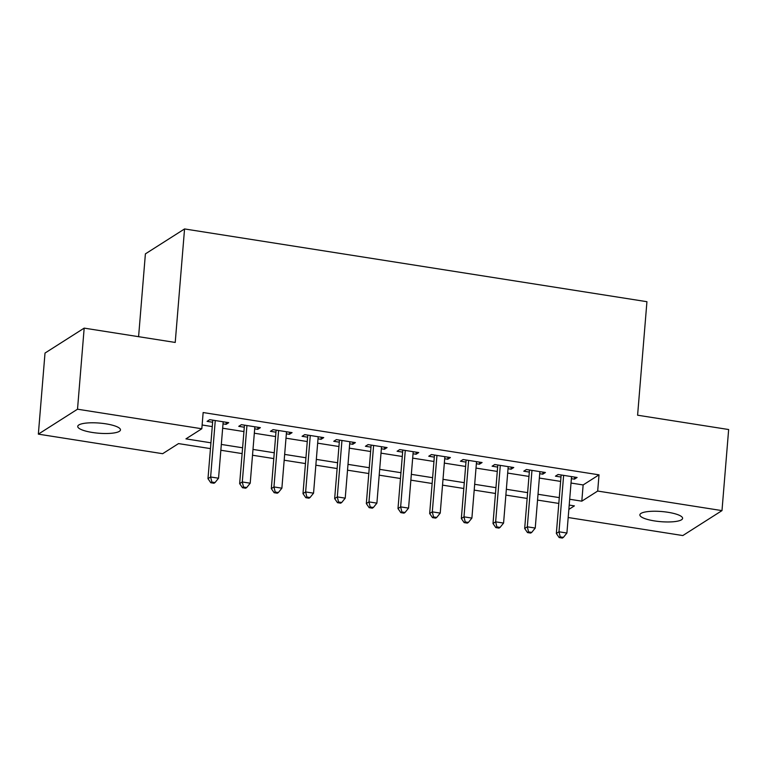 <?xml version="1.0" encoding="UTF-8"?>
<svg xmlns="http://www.w3.org/2000/svg" width="767" height="767" viewBox="0 0 767 767"><rect width="100%" height="100%" fill="white"/><g stroke="black" fill="none" stroke-linecap="round" stroke-linejoin="round"><path stroke-width="1.15" d="M105.875 423.835A21.438 5.091 4.7 0 1 120.467 429.903A21.438 5.091 4.7 0 1 92.328 432.463A21.438 5.091 4.7 0 1 77.735 426.394A21.438 5.091 4.7 0 1 105.875 423.835M668.009 512.289A21.438 5.091 4.7 0 1 682.601 518.358A21.438 5.091 4.7 0 1 654.462 520.918A21.438 5.091 4.7 0 1 639.87 514.849A21.438 5.091 4.7 0 1 668.009 512.289M138.587 336.684L145.394 253.877L184.559 228.94L646.936 301.699L637.598 415.206L728.65 429.53L721.987 510.611L682.822 535.558L568.184 517.514M210.455 448.618L178.529 443.594L162.652 453.7L38.35 434.141L77.515 409.204L201.817 428.763L185.94 438.868L210.925 442.808M77.515 409.204L84.178 328.123L45.013 353.06L38.35 434.141M223.015 423.863L226.083 424.352L228.729 422.665L209.727 419.674L207.08 421.361L212.622 422.233M254.682 428.849L257.75 429.328L260.397 427.65L241.394 424.659L238.748 426.347L244.29 427.219M286.35 433.834L289.418 434.314L292.064 432.626L273.062 429.645L270.415 431.322L275.957 432.195M318.017 438.82L321.085 439.299L323.732 437.612L304.729 434.621L302.083 436.308L307.625 437.18M349.694 443.796L352.762 444.285L355.399 442.597L336.406 439.606L333.76 441.293L339.302 442.166M381.362 448.781L384.43 449.27L387.076 447.583L368.074 444.592L365.428 446.279L370.969 447.151M413.029 453.767L416.097 454.246L418.744 452.568L399.741 449.577L397.095 451.255L402.637 452.127M444.697 458.752L447.765 459.232L450.411 457.544L431.409 454.553L428.763 456.24L434.304 457.113M476.365 463.738L479.433 464.217L482.079 462.53L463.076 459.538L460.43 461.226L465.972 462.098M508.042 468.714L511.11 469.203L513.756 467.515L494.753 464.524L492.107 466.211L497.649 467.084M539.709 473.699L542.777 474.179L545.423 472.501L526.421 469.509L523.775 471.197L529.316 472.069M571.022 483.037L583.141 484.945L599.017 474.84L203.15 412.541L201.817 428.763M202.124 424.995L212.258 426.586M222.651 428.226L243.935 431.572M254.328 433.211L275.602 436.557M285.995 438.187L307.27 441.543M317.663 443.173L338.937 446.519M349.33 448.158L370.605 451.504M380.998 453.144L402.282 456.49M412.675 458.12L433.949 461.475M444.342 463.105L465.617 466.451M476.01 468.091L497.284 471.437M507.677 473.076L528.962 476.422M539.345 478.062L560.629 481.408M571.377 478.685L574.445 479.164L577.091 477.477L558.088 474.495L555.442 476.173L560.984 477.045M84.178 328.123L175.221 342.446L184.559 228.94M599.017 474.84L597.685 491.053L721.987 510.611M569.689 499.259L581.808 501.167L597.685 491.053M221.318 444.438L242.602 447.784M252.995 449.424L274.27 452.77M284.662 454.409L305.937 457.755M316.33 459.385L337.605 462.741M347.997 464.371L369.272 467.717M379.665 469.356L400.949 472.702M411.342 474.342L432.617 477.688M443.01 479.327L464.284 482.673M474.677 484.303L495.952 487.659M506.345 489.288L527.619 492.635M538.012 494.274L559.296 497.62M568.855 509.413L574.397 505.884L569.21 505.069M558.817 503.43L537.542 500.084M527.15 498.445L505.865 495.099M495.472 493.469L474.198 490.113M463.805 488.483L442.53 485.137M432.137 483.498L410.863 480.152M400.47 478.512L379.195 475.166M368.802 473.527L347.518 470.181M337.125 468.551L315.851 465.195M305.458 463.565L284.183 460.219M273.79 458.58L252.516 455.234M242.123 453.594L220.848 450.248M583.141 484.945L581.808 501.167M574.617 477.093L574.445 479.164M542.95 472.108L542.777 474.179M511.273 467.122L511.11 469.203M479.605 462.146L479.433 464.217M447.938 457.161L447.765 459.232M416.27 452.175L416.097 454.246M384.603 447.19L384.43 449.27M352.925 442.204L352.762 444.285M321.258 437.228L321.085 439.299M289.59 432.243L289.418 434.314M257.923 427.257L257.75 429.328M226.246 422.272L226.083 424.352M561.156 474.974L556.343 533.477L558.99 531.79L563.63 475.367M560.226 536.89L559.172 537.562L562.336 538.06L563.39 537.389L560.226 536.89L558.99 531.79L566.909 533.036L571.549 476.614M556.343 533.477L559.172 537.562M563.39 537.389L566.909 533.036M529.489 469.989L524.676 528.492L527.322 526.814L531.962 470.382M528.559 531.905L527.495 532.576L530.668 533.075L531.723 532.403L528.559 531.905L527.322 526.814L535.241 528.06L539.882 471.628M524.676 528.492L527.495 532.576M531.723 532.403L535.241 528.06M497.812 465.003L493.008 523.516L495.655 521.828L500.295 465.396M496.891 526.919L495.827 527.6L498.991 528.099L500.055 527.418L496.891 526.919L495.655 521.828L503.574 523.075L508.205 466.643M493.008 523.516L495.827 527.6M500.055 527.418L503.574 523.075M466.144 460.027L461.341 518.53L463.987 516.843L468.618 460.411M465.214 521.943L464.16 522.615L467.324 523.113L468.388 522.442L465.214 521.943L463.987 516.843L471.897 518.089L476.537 461.657M461.341 518.53L464.16 522.615M468.388 522.442L471.897 518.089M434.477 455.042L429.664 513.545L432.31 511.857L436.95 455.425M433.547 516.958L432.492 517.629L435.656 518.128L436.711 517.457L433.547 516.958L432.31 511.857L440.229 513.104L444.87 456.672M429.664 513.545L432.492 517.629M436.711 517.457L440.229 513.104M402.809 450.056L397.996 508.559L400.642 506.882L405.283 450.45M401.879 511.972L400.825 512.644L403.988 513.142L405.043 512.471L401.879 511.972L400.642 506.882L408.562 508.118L413.202 451.696M397.996 508.559L400.825 512.644M405.043 512.471L408.562 508.118M371.142 445.071L366.329 503.583L368.975 501.896L373.615 445.464M370.212 506.987L369.148 507.668L372.321 508.166L373.376 507.486L370.212 506.987L368.975 501.896L376.894 503.142L381.535 446.71M366.329 503.583L369.148 507.668M373.376 507.486L376.894 503.142M339.465 440.085L334.661 498.598L337.307 496.911L341.948 440.479M338.544 502.002L337.48 502.682L340.644 503.181L341.708 502.5L338.544 502.002L337.307 496.911L345.227 498.157L349.857 441.725M334.661 498.598L337.48 502.682M341.708 502.5L345.227 498.157M307.797 435.11L302.994 493.612L305.64 491.925L310.271 435.493M306.867 497.026L305.812 497.697L308.976 498.195L310.041 497.524L306.867 497.026L305.64 491.925L313.55 493.171L318.19 436.739M302.994 493.612L305.812 497.697M310.041 497.524L313.55 493.171M276.13 430.124L271.317 488.627L273.963 486.94L278.603 430.517M275.2 492.04L274.145 492.711L277.309 493.21L278.363 492.539L275.2 492.04L273.963 486.94L281.882 488.186L286.522 431.754M271.317 488.627L274.145 492.711M278.363 492.539L281.882 488.186M244.462 425.139L239.649 483.641L242.295 481.964L246.936 425.532M243.532 487.055L242.477 487.726L245.641 488.224L246.696 487.553L243.532 487.055L242.295 481.964L250.215 483.21L254.855 426.778M239.649 483.641L242.477 487.726M246.696 487.553L250.215 483.21M212.795 420.153L207.982 478.666L210.628 476.978L215.268 420.546M211.865 482.069L210.8 482.75L213.974 483.248L215.028 482.568L211.865 482.069L210.628 476.978L218.547 478.225L223.187 421.792M207.982 478.666L210.8 482.75M215.028 482.568L218.547 478.225"/></g></svg>

